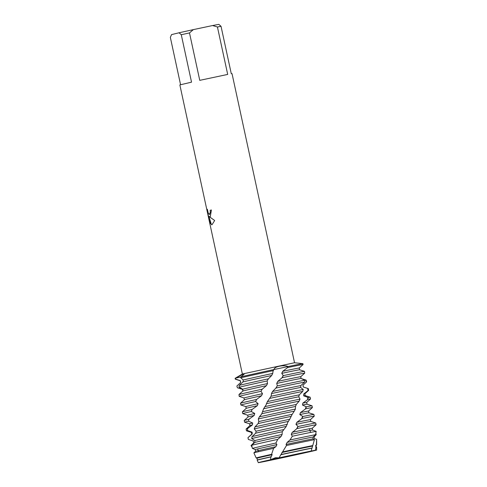 <?xml version="1.0" encoding="UTF-8"?>
<svg xmlns="http://www.w3.org/2000/svg" width="487" height="487" viewBox="0 0 487 487"><rect width="100%" height="100%" fill="white"/><g stroke="black" fill="none" stroke-linecap="round" stroke-linejoin="round"><path stroke-width="0.73" d="M304.491 452.928A29.823 0.31 167.8 0 0 314.614 450.597A29.823 0.31 167.8 0 0 316.605 450.043A29.823 0.31 167.8 0 0 315.369 450.225L311.132 451.047A29.823 0.31 167.8 0 0 279.039 457.865L270.449 459.771L275.496 457.719L279.039 457.865L275.423 457.737L270.449 459.771A29.823 0.31 167.8 0 0 260.326 462.096A29.823 0.31 167.8 0 0 258.329 462.638A29.823 0.31 167.8 0 0 259.565 462.473L263.808 461.652A29.823 0.31 167.8 0 0 295.901 454.834L304.491 452.928A29.823 0.31 167.8 0 0 314.614 450.597A29.823 0.31 167.8 0 0 316.617 450.049A29.823 0.31 167.8 0 0 316.605 450.043A29.823 0.31 167.8 0 0 315.369 450.225L316.008 447.389L315.625 445.502L316.392 444.899A30.931 0.323 -12.2 0 1 316.635 444.887A30.931 0.323 -12.2 0 1 316.635 444.893L315.99 445.477A30.17 0.317 167.8 0 0 315.625 445.502M211.419 209.994L210.262 216.758L209.252 216.63L214.67 220.501L212.009 224.744L211.443 224.708L208.771 216.143L210.396 223.655L209.495 221.317L207.492 212.052L207.365 209.24L208.229 212.996L209.209 214.42L209.72 214.274L210.335 212.04L210.153 210.293L211.419 209.994L210.171 210.287L210.36 212.034L209.465 214.432M180.574 84.701L170.347 37.402L171.534 34.614L179.07 32.775L181.28 34.729L191.531 82.157L179.855 84.921L242.362 374.028L235.142 378.283A34.668 0.365 167.8 0 1 235.501 378.162L243.031 374.229L244.2 374.174L240.992 376.822L240.736 377.809L243.263 379.976L243.025 381.893L239.233 385.357L239.026 387.268A34.668 0.365 -12.2 0 1 239.507 387.153A34.668 0.365 -12.2 0 1 267.12 380.95L268.428 378.813L271.691 375.501L272.738 373.426L273.037 371.137L274.181 369.079M302.524 363.783A34.668 0.365 167.8 0 0 302.877 363.643L294.525 362.742L242.374 374.016M207.371 209.331L207.517 212.046L209.495 221.317M209.988 216.879L209.252 216.63M209.52 221.311L210.378 223.576M208.771 216.143L211.461 224.708L212.022 224.738M240.955 376.968L235.501 378.162L240.955 376.968M274.029 369.523A34.668 0.365 167.8 0 0 240.992 376.822A34.668 0.365 167.8 0 1 274.029 369.523C274.284 366.163 284.804 364.775 288.073 366.547L274.011 369.548L288.073 366.547L287.458 367.685L282.716 371.301L281.748 373.352L283.3 375.623L282.101 377.729A34.668 0.365 -12.2 0 1 283.41 377.449A34.668 0.365 -12.2 0 1 304.716 373.145L304.491 371.362L299.615 369.779A30.17 0.317 167.8 0 0 299.615 369.779A30.17 0.317 167.8 0 0 281.748 373.352M302.877 363.643A34.668 0.365 167.8 0 0 288.073 366.547A34.668 0.365 167.8 0 1 302.896 363.649L303.084 364.532A34.668 0.365 -12.2 0 1 303.084 364.538L299.243 368.02A30.17 0.317 167.8 0 0 299.243 368.02A30.17 0.317 167.8 0 0 282.716 371.301M199.755 80.343L189.498 32.915L193.327 29.622L212.582 25.543L217.433 26.992L227.691 74.426L199.755 80.343M294.538 362.748L232.031 73.64L231.288 73.738L221.031 26.304L218.821 24.35L212.582 25.543M193.327 29.622L179.07 32.775M221.031 26.304L217.433 26.992M189.498 32.915L181.28 34.729M248.96 419.234A34.668 0.365 167.8 0 0 246.568 419.806A34.668 0.365 167.8 0 0 244.243 420.439A34.668 0.365 167.8 0 0 244.237 420.445L244.62 422.217A34.668 0.365 -12.2 0 1 244.62 422.217A34.668 0.365 -12.2 0 1 246.952 421.572A34.668 0.365 -12.2 0 1 248.522 421.194L248.96 419.234L254.184 415.448L254.725 413.463L251.329 411.509L252.096 409.482L257.319 405.701L258.104 403.674L255.608 401.513L256.643 399.431L261.531 395.742L262.493 393.679L261.014 391.298L262.219 389.18L266.45 385.649L267.527 383.561L267.12 380.95M252.096 409.482A34.668 0.365 167.8 0 0 244.705 411.205A34.668 0.365 167.8 0 0 242.38 411.832A34.668 0.365 167.8 0 0 242.38 411.844L242.757 413.609A34.668 0.365 -12.2 0 1 242.757 413.609A34.668 0.365 -12.2 0 1 245.089 412.97A34.668 0.365 -12.2 0 1 251.329 411.509M256.643 399.431A34.668 0.365 167.8 0 0 242.849 402.597A34.668 0.365 167.8 0 0 240.523 403.23A34.668 0.365 167.8 0 0 240.517 403.236L240.901 405.001A34.668 0.365 -12.2 0 1 240.901 405.001A34.668 0.365 -12.2 0 1 243.232 404.362A34.668 0.365 -12.2 0 1 255.608 401.513M262.219 389.18A34.668 0.365 167.8 0 0 240.986 393.989A34.668 0.365 167.8 0 0 238.983 394.507L239.172 396.333A34.668 0.365 -12.2 0 1 241.369 395.754A34.668 0.365 -12.2 0 1 261.014 391.298M243.025 391.091L242.404 389.357L237.406 387.78L236.871 386.033L240.681 382.508L240.414 380.706L235.58 379.081L235.501 378.162A34.668 0.365 167.8 0 0 235.124 378.302L235.318 379.184A34.668 0.365 -12.2 0 1 235.318 379.184A34.668 0.365 -12.2 0 1 235.58 379.081M282.101 377.729L277.779 381.351L276.726 383.421L277.316 385.698L275.952 388.048A34.668 0.365 -12.2 0 1 285.272 386.057A34.668 0.365 -12.2 0 1 304.643 382.082L304.813 380.213L300.96 378.442L300.82 376.64L304.716 373.145M300.82 376.64A30.17 0.317 167.8 0 0 282.357 380.377A30.17 0.317 167.8 0 0 277.779 381.351M300.96 378.442A30.17 0.317 167.8 0 0 282.74 382.143A30.17 0.317 167.8 0 0 276.726 383.421M304.813 380.213A34.668 0.365 167.8 0 0 284.889 384.286A34.668 0.365 167.8 0 0 277.243 385.917M275.952 388.048L272.55 391.481L271.466 393.569L271.222 395.821L269.628 398.427A34.668 0.365 -12.2 0 1 287.129 394.659A34.668 0.365 -12.2 0 1 302.719 391.426L303.255 389.478L300.643 387.445L300.844 385.57L304.643 382.082M300.844 385.57A30.17 0.317 167.8 0 0 284.219 388.979A30.17 0.317 167.8 0 0 272.55 391.481M300.643 387.445A30.17 0.317 167.8 0 0 284.603 390.751A30.17 0.317 167.8 0 0 271.466 393.569M303.255 389.478A34.668 0.365 167.8 0 0 286.752 392.893A34.668 0.365 167.8 0 0 270.918 396.296M269.628 398.427L267.363 401.623L266.042 405.001L263.601 408.757A34.668 0.365 -12.2 0 1 288.992 403.266A34.668 0.365 -12.2 0 1 299.164 401.136L300.016 399.115L298.762 396.795L299.268 394.847L302.719 391.426M299.268 394.847A30.17 0.317 167.8 0 0 286.076 397.587A30.17 0.317 167.8 0 0 267.363 401.623M298.762 396.795A30.17 0.317 167.8 0 0 286.459 399.352A30.17 0.317 167.8 0 0 266.34 403.699M300.016 399.115A34.668 0.365 167.8 0 0 288.608 401.501A34.668 0.365 167.8 0 0 264.788 406.645M263.601 408.757L261.647 414.096L259.334 416.872L258.341 418.948A34.668 0.365 -12.2 0 1 290.855 411.874A34.668 0.365 -12.2 0 1 294.294 411.15L295.378 409.074L295.499 406.535L296.297 404.441L299.164 401.136M296.297 404.441A30.17 0.317 167.8 0 0 287.939 406.195A30.17 0.317 167.8 0 0 262.645 411.685M295.536 406.444A30.17 0.317 167.8 0 0 288.322 407.96A30.17 0.317 167.8 0 0 261.769 413.731M295.378 409.074A34.668 0.365 167.8 0 0 290.471 410.109A34.668 0.365 167.8 0 0 259.334 416.872M258.341 418.948L258.774 421.572L258.116 423.574L254.981 426.88L254.257 428.901L256.089 431.22L255.712 433.168L252.083 436.589L251.694 438.537L254.853 440.571L254.798 442.446L251.7 445.276L252.376 448.393A33.153 0.347 -12.2 0 1 254.098 447.955A33.153 0.347 -12.2 0 1 275.898 443.03L277.748 439.39L281.036 436.541L282.119 434.459L282.229 431.732L286.295 426.399L287.701 422.491L289.741 419.264A34.668 0.365 167.8 0 0 254.981 426.88M289.741 419.264L292.206 414.291A30.17 0.317 167.8 0 0 289.802 414.802A30.17 0.317 167.8 0 0 258.774 421.572M291.263 416.336A30.17 0.317 167.8 0 0 290.185 416.568A30.17 0.317 167.8 0 0 258.116 423.574M252.065 447.121L251.042 445.581L253.745 442.786L253.289 441.015L248.34 439.426A34.668 0.365 -12.2 0 1 248.34 439.426L248.005 437.63L252.229 434.027L252.132 432.182L247.469 430.514L247.536 428.633L252.418 424.901L252.662 422.984L248.522 421.194M293.813 431.208L292.273 432.279L291.256 434.343L292.346 436.236L289.984 439.98A33.153 0.347 -12.2 0 1 296.078 438.677A33.153 0.347 -12.2 0 1 315.576 434.702L316.166 431.372L312.569 430.021L312.258 428.256L316.112 424.774L315.728 423.008A34.668 0.365 167.8 0 0 315.722 423.002A34.668 0.365 167.8 0 0 298.044 426.509L296.924 428.59L293.813 431.208M312.258 428.256A30.17 0.317 167.8 0 0 293.521 432.012A30.17 0.317 167.8 0 0 292.273 432.279M312.569 430.021A30.17 0.317 167.8 0 0 293.905 433.777A30.17 0.317 167.8 0 0 291.256 434.343M316.166 431.372A33.846 0.353 167.8 0 0 295.658 435.53A33.846 0.353 167.8 0 0 292.346 436.236M277.748 439.39A33.846 0.353 167.8 0 0 252.796 445.002A33.846 0.353 167.8 0 0 251.7 445.276M289.984 439.98L287.153 442.379L286.076 444.461L286.508 445.495L282.557 451.924A30.931 0.323 -12.2 0 1 297.423 448.728A30.931 0.323 -12.2 0 1 312.757 445.562L314.413 439.682L313.062 438.848L313.098 437.003L315.576 434.702M313.098 437.003A30.17 0.317 167.8 0 0 295.384 440.619A30.17 0.317 167.8 0 0 287.153 442.379M313.062 438.848A30.17 0.317 167.8 0 0 295.761 442.385A30.17 0.317 167.8 0 0 286.076 444.461M314.413 439.682A32.13 0.335 167.8 0 0 296.699 443.316A32.13 0.335 167.8 0 0 286.508 445.495M273.591 448.314A32.13 0.335 167.8 0 0 256.016 452.307A32.13 0.335 167.8 0 0 253.879 452.88L256.174 457.957A30.931 0.323 -12.2 0 1 258.25 457.384A30.931 0.323 -12.2 0 1 271.594 454.334L273.591 448.314L275.898 446.67L276.926 444.601L275.898 443.03M259.565 462.473A29.823 0.31 167.8 0 1 258.323 462.65A29.823 0.31 167.8 0 0 258.323 462.65A29.823 0.31 167.8 0 1 260.326 462.096A29.823 0.31 167.8 0 1 270.449 459.771L270.961 456.922L272.178 454.663A30.17 0.317 167.8 0 0 257.008 458.224L256.18 457.963A30.931 0.323 -12.2 0 1 256.174 457.957M282.557 451.924L279.039 457.865A29.823 0.31 167.8 0 1 311.132 451.047L312.757 445.562M312.277 446.116A30.17 0.317 167.8 0 0 297.24 449.227A30.17 0.317 167.8 0 0 281.894 452.526M311.917 448.034A30.17 0.317 167.8 0 0 297.624 450.992A30.17 0.317 167.8 0 0 280.829 454.608M311.99 448.15A30.407 0.317 167.8 0 0 297.74 451.102A30.407 0.317 167.8 0 0 280.877 454.73M270.961 456.922A30.407 0.317 167.8 0 0 259.23 459.612A30.407 0.317 167.8 0 0 257.191 460.166A30.407 0.317 167.8 0 0 257.185 460.172L258.323 462.65M268.428 378.813A34.668 0.365 167.8 0 0 239.233 385.357L239.19 385.692M239.026 387.268L242.776 389.168L242.885 391.006L238.983 394.507M239.172 396.333L243.695 397.891M301.246 378.576L306.098 380.097L306.67 381.808L302.951 385.223L303.249 386.995L308.107 388.583L308.271 390.379L303.724 393.989L303.675 395.834L308.143 397.495L307.918 399.377L302.847 403.114L302.47 405.032L306.323 406.822L305.733 408.782L300.467 412.574L299.809 414.553L302.847 416.513L301.958 418.54L296.833 422.314L295.962 424.347L298.044 426.509M272.178 454.663L271.594 454.334M292.206 414.291L294.294 411.15M300.936 378.076L301.094 378.509M252.376 448.393L255.255 449.568L255.547 451.37L253.879 452.88M295.901 454.834A29.823 0.31 167.8 0 1 263.808 461.652L263.784 461.621M315.868 433.168L316.166 434.727L314.018 436.918L314.492 438.647L316.635 439.341L316.392 444.899M316.617 450.049L316.629 447.322A30.407 0.317 167.8 0 0 316.623 447.316A30.407 0.317 167.8 0 0 316.008 447.389M271.296 456.709A30.17 0.317 167.8 0 0 257.392 459.984L257.191 460.166M316.623 447.316L316.361 447.236A30.17 0.317 167.8 0 0 316.361 447.236A30.17 0.317 167.8 0 0 315.74 447.309M315.984 445.477A30.17 0.317 167.8 0 0 315.99 445.471L316.367 447.236M275.898 446.67A30.17 0.317 167.8 0 0 255.547 451.37M276.926 444.601A30.17 0.317 167.8 0 0 255.255 449.568M281.036 436.541A30.17 0.317 167.8 0 0 254.798 442.446M282.119 434.459A30.17 0.317 167.8 0 0 254.853 440.571M296.924 428.59A34.668 0.365 -12.2 0 1 316.112 424.774M251.694 438.537A34.668 0.365 -12.2 0 1 282.229 431.732M283.531 429.601A34.668 0.365 167.8 0 0 252.083 436.589M301.958 418.54A34.668 0.365 -12.2 0 1 314.249 416.166L310.408 419.66A30.17 0.317 167.8 0 0 310.408 419.654L310.785 421.419A30.17 0.317 167.8 0 0 310.779 421.419A30.17 0.317 167.8 0 0 295.962 424.347M286.295 426.399A30.17 0.317 167.8 0 0 255.712 433.168M310.408 419.654A30.17 0.317 167.8 0 0 296.833 422.314M287.348 424.323A30.17 0.317 167.8 0 0 256.089 431.22M314.249 416.166A34.668 0.365 -12.2 0 1 314.249 416.178L313.865 414.4A34.668 0.365 167.8 0 0 313.859 414.394A34.668 0.365 167.8 0 0 302.847 416.513M254.257 428.901A34.668 0.365 -12.2 0 1 288.499 421.377M300.467 412.574A30.17 0.317 167.8 0 1 308.545 411.046A30.17 0.317 167.8 0 0 308.545 411.046L308.928 412.812A30.17 0.317 167.8 0 0 308.922 412.812A30.17 0.317 167.8 0 0 299.809 414.553M305.733 408.782A34.668 0.365 -12.2 0 1 312.392 407.564A34.668 0.365 -12.2 0 1 312.386 407.57L312.009 405.793A34.668 0.365 167.8 0 0 312.003 405.793A34.668 0.365 167.8 0 0 306.323 406.822M312.003 405.793L307.06 404.204A30.17 0.317 167.8 0 0 307.06 404.204A30.17 0.317 167.8 0 0 302.47 405.032M307.066 404.204L306.682 402.445A30.17 0.317 167.8 0 0 306.682 402.445A30.17 0.317 167.8 0 0 302.847 403.114M307.918 399.377A34.668 0.365 -12.2 0 1 310.529 398.956A34.668 0.365 -12.2 0 1 310.523 398.963L306.682 402.445M310.529 398.956L310.146 397.191A34.668 0.365 167.8 0 0 310.14 397.185A34.668 0.365 167.8 0 0 308.143 397.495M310.14 397.185L305.197 395.596A30.17 0.317 167.8 0 0 305.197 395.596A30.17 0.317 167.8 0 0 303.675 395.834M305.203 395.602L304.825 393.837A30.17 0.317 167.8 0 0 304.825 393.837A30.17 0.317 167.8 0 0 303.724 393.989M308.271 390.379A34.668 0.365 -12.2 0 1 308.667 390.349A34.668 0.365 -12.2 0 1 308.667 390.355L308.289 388.583A34.668 0.365 167.8 0 0 308.277 388.577A34.668 0.365 167.8 0 0 308.107 388.583M308.277 388.577L303.34 386.995A30.17 0.317 167.8 0 0 303.34 386.995A30.17 0.317 167.8 0 0 303.249 386.995M287.586 367.569A34.668 0.365 -12.2 0 1 303.084 364.532M240.414 380.706A30.17 0.317 167.8 0 0 240.261 380.773L235.324 379.19M240.681 382.508A30.17 0.317 167.8 0 0 240.645 382.532L240.261 380.773M304.491 371.362A34.668 0.365 167.8 0 0 283.3 375.623M248.005 437.63A34.668 0.365 167.8 0 0 247.962 437.655A34.668 0.365 167.8 0 0 247.962 437.661L251.809 434.167L251.426 432.407L246.489 430.825A34.668 0.365 -12.2 0 1 246.483 430.818A34.668 0.365 -12.2 0 1 247.469 430.514M252.229 434.027A30.17 0.317 167.8 0 0 251.809 434.167M252.132 432.182A30.17 0.317 167.8 0 0 251.426 432.407M247.536 428.633A34.668 0.365 167.8 0 0 246.105 429.047A34.668 0.365 167.8 0 0 246.099 429.053L246.483 430.818M252.418 424.901A30.17 0.317 167.8 0 0 249.947 425.559L246.105 429.047M252.662 422.984A30.17 0.317 167.8 0 0 249.563 423.8L244.626 422.217M254.184 415.448A30.17 0.317 167.8 0 0 248.09 416.957L244.243 420.439M254.725 413.463A30.17 0.317 167.8 0 0 247.7 415.192L242.77 413.615M257.319 405.701A30.17 0.317 167.8 0 0 246.227 408.349L242.38 411.832M258.104 403.674A30.17 0.317 167.8 0 0 245.844 406.59L240.907 405.007M261.531 395.742A30.17 0.317 167.8 0 0 244.364 399.742L240.523 403.23M262.493 393.679A30.17 0.317 167.8 0 0 243.981 397.982L244.364 399.748M266.45 385.649A30.17 0.317 167.8 0 0 242.885 391.006M267.527 383.561A30.17 0.317 167.8 0 0 242.776 389.168M271.691 375.501A30.17 0.317 167.8 0 0 243.025 381.893M272.738 373.426A30.17 0.317 167.8 0 0 243.263 379.976M240.736 377.809A34.668 0.365 -12.2 0 1 273.396 370.583M305.696 379.982L306.384 382.082M307.747 388.462L307.948 390.653M307.839 397.362L307.571 399.657M306.086 406.669L305.379 409.068M302.701 416.342L301.63 418.82M297.983 426.32L296.638 428.858M287.884 366.948L287.458 367.685M283.282 375.374L281.851 377.979M277.316 385.698L275.752 388.303M250.16 440.011L248.352 439.432L247.962 437.661M258.579 451.699L257.635 448.947M310.603 432.432L309.391 428.743M257.386 459.99L257.008 458.224M316.635 444.887L316.653 440.674M310.779 421.419L315.722 423.002M308.922 412.812L313.859 414.394M308.545 411.052L312.386 407.57M304.825 393.837L308.667 390.355M303.346 386.995L302.963 385.229M302.963 385.235L304.071 384.225M299.621 369.779L299.243 368.02M240.645 382.532L239.781 383.312M249.947 425.565L249.563 423.8M248.084 416.957L247.7 415.192M246.221 408.349L245.844 406.59"/></g></svg>
